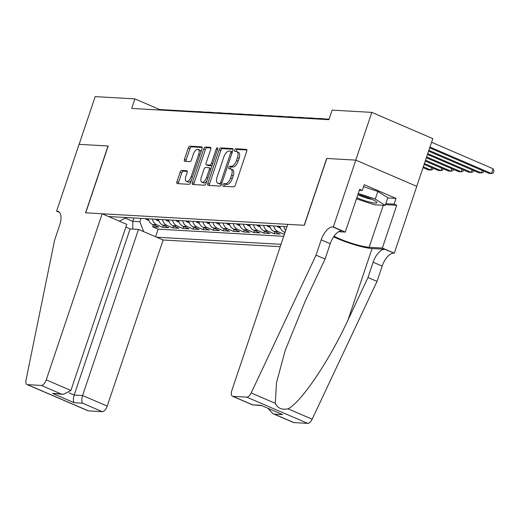 <?xml version="1.0" encoding="UTF-8"?>
<svg xmlns="http://www.w3.org/2000/svg" width="520" height="520" viewBox="0 0 520 520"><rect width="100%" height="100%" fill="white"/><g stroke="black" fill="none" stroke-linecap="round" stroke-linejoin="round"><path stroke-width="0.78" d="M222.937 184.906A1.397 0.663 -66.7 0 0 223.08 186.232A1.397 0.663 -66.7 0 0 223.191 186.258L233.74 186.856A2.002 0.949 -66.7 0 0 235.365 185.042L246.714 151.307A2.002 0.949 -66.7 0 0 246.513 149.416A2.002 0.949 -66.7 0 0 246.357 149.376L235.807 148.772A1.397 0.663 -66.7 0 0 234.669 150.046A1.397 0.663 -66.7 0 0 234.812 151.372A1.397 0.663 -66.7 0 0 234.923 151.398L236.288 151.476A6.402 3.035 -66.7 0 1 236.802 151.593A6.402 3.035 -66.7 0 1 237.445 157.651L236.503 160.466A6.402 3.035 -66.7 0 1 231.309 166.283L229.944 166.205A1.397 0.663 -66.7 0 0 228.806 167.479A1.397 0.663 -66.7 0 0 228.943 168.799A1.397 0.663 -66.7 0 0 229.06 168.825L230.425 168.903A6.402 3.035 -66.7 0 1 230.932 169.026A6.402 3.035 -66.7 0 1 231.582 175.084L230.633 177.892A6.402 3.035 -66.7 0 1 225.44 183.709L224.075 183.631A1.397 0.663 -66.7 0 0 222.937 184.906M230.932 169.026L232.583 169.734A6.402 3.035 -66.7 0 1 233.227 175.792L232.284 178.607A6.402 3.035 -66.7 0 1 227.091 184.418L225.725 184.34A1.397 0.663 -66.7 0 0 224.588 185.614A1.397 0.663 -66.7 0 0 224.458 186.329M246.883 150.02L237.452 149.481A1.397 0.663 -66.7 0 0 236.321 150.755A1.397 0.663 -66.7 0 0 236.191 151.47M236.802 151.593L238.446 152.302A6.402 3.035 -66.7 0 1 239.096 158.366L238.147 161.174A6.402 3.035 -66.7 0 1 232.953 166.992L231.589 166.914A1.397 0.663 -66.7 0 0 230.451 168.188A1.397 0.663 -66.7 0 0 230.321 168.903M181.747 170.43A2.002 0.949 -66.7 0 0 180.122 172.244L176.936 181.708A2.002 0.949 -66.7 0 0 177.138 183.606A2.002 0.949 -66.7 0 0 177.3 183.638L189.014 184.308A2.002 0.949 -66.7 0 0 190.639 182.494L201.994 148.759A2.002 0.949 -66.7 0 0 201.786 146.861A2.002 0.949 -66.7 0 0 201.63 146.828L189.917 146.159A2.002 0.949 -66.7 0 0 188.292 147.972L184.444 159.406A2.002 0.949 -66.7 0 0 184.645 161.304A2.002 0.949 -66.7 0 0 184.808 161.337L189.819 161.623A2.002 0.949 -66.7 0 0 191.444 159.809L193.349 154.135A5.35 2.535 -66.7 0 1 198.12 149.376A5.35 2.535 -66.7 0 1 198.66 154.44L191.191 176.65A5.35 2.535 -66.7 0 1 186.42 181.409A5.35 2.535 -66.7 0 1 185.874 176.345L187.122 172.647A2.002 0.949 -66.7 0 0 186.921 170.749A2.002 0.949 -66.7 0 0 186.758 170.716L181.747 170.43L183.391 171.139A2.002 0.949 -66.7 0 0 181.772 172.952L178.588 182.416A2.002 0.949 -66.7 0 0 178.419 183.703M108.206 146.01L79.125 144.345L95.186 96.616L134.888 98.878L131.677 108.427L328.906 119.672L332.124 110.123L371.82 112.385L355.758 160.121L326.677 158.464L304.187 225.284L85.716 212.83L108.206 146.01M207.811 183.469A2.002 0.949 -66.7 0 0 208.019 185.361A2.002 0.949 -66.7 0 0 208.175 185.4L219.889 186.069A2.002 0.949 -66.7 0 0 221.514 184.249L232.869 150.514A2.002 0.949 -66.7 0 0 232.667 148.623A2.002 0.949 -66.7 0 0 232.505 148.584L220.792 147.921A2.002 0.949 -66.7 0 0 219.167 149.734L207.811 183.469L209.463 184.178A2.002 0.949 -66.7 0 0 209.3 185.464M204.451 185.192L192.738 184.522A2.002 0.949 -66.7 0 1 192.576 184.483A2.002 0.949 -66.7 0 1 192.374 182.592L203.73 148.857A2.002 0.949 -66.7 0 1 205.355 147.037L210.366 147.323A2.002 0.949 -66.7 0 1 210.529 147.362A2.002 0.949 -66.7 0 1 210.73 149.253L206.122 162.935A2.002 0.949 -66.7 0 0 206.323 164.827A2.002 0.949 -66.7 0 0 206.486 164.866L209.814 165.055A2.002 0.949 -66.7 0 0 211.439 163.241L216.229 148.993A1.397 0.663 -66.7 0 1 217.477 147.751A1.397 0.663 -66.7 0 1 217.62 149.078L206.076 183.372A2.002 0.949 -66.7 0 1 204.451 185.192M153.276 224.796L152.613 226.772L158.678 227.117L152.666 224.53L156.709 224.764A8.151 7.072 -86.7 0 1 152.38 219.031M163.391 225.368L162.727 227.35L168.792 227.695L162.78 225.108L166.822 225.336A8.151 7.072 -86.7 0 1 162.494 219.609M173.505 225.947L172.842 227.929L178.906 228.274L172.894 225.686L176.943 225.914A8.151 7.072 -86.7 0 1 172.608 220.188M183.619 226.525L182.956 228.501L189.026 228.852L183.008 226.258L187.057 226.493A8.151 7.072 -86.7 0 1 182.722 220.76M193.733 227.103L193.069 229.08L199.141 229.424L193.122 226.837L197.171 227.071A8.151 7.072 -86.7 0 1 192.836 221.338M203.853 227.675L203.183 229.658L209.255 230.003L203.236 227.416L207.285 227.643A8.151 7.072 -86.7 0 1 202.95 221.917M213.967 228.254L213.297 230.23L219.369 230.581L213.35 227.988L217.399 228.222A8.151 7.072 -86.7 0 1 213.064 222.489M224.081 228.833L223.411 230.808L229.483 231.153L223.464 228.566L227.513 228.8A8.151 7.072 -86.7 0 1 223.178 223.067M234.195 229.405L233.525 231.387L239.597 231.732L233.584 229.144L237.627 229.372A8.151 7.072 -86.7 0 1 233.292 223.645M244.309 229.983L243.639 231.966L249.711 232.31L243.698 229.723L247.741 229.951A8.151 7.072 -86.7 0 1 243.406 224.224M254.423 230.561L253.754 232.537L259.825 232.882L253.812 230.295L257.855 230.529A8.151 7.072 -86.7 0 1 253.519 224.796M264.537 231.14L263.874 233.116L269.939 233.461L263.926 230.874L267.969 231.108A8.151 7.072 -86.7 0 1 263.633 225.375M274.651 231.712L273.988 233.694L280.053 234.039L274.04 231.452L278.083 231.68A8.151 7.072 -86.7 0 1 273.748 225.953M284.765 232.291L284.408 234.286M125.866 227.11L130.091 228.924L138.489 229.405L163.124 240.006L280.235 246.681M156.696 237.237L281.028 244.328M286.962 226.701L108.576 216.535M279.819 226.297A8.151 7.072 93.3 0 0 284.154 232.024L285.038 232.408M284.102 234.267L278.083 231.68M273.988 233.694L267.969 231.108M263.874 233.116L257.855 230.529M253.754 232.537L247.741 229.951M243.639 231.966L237.627 229.372M233.525 231.387L227.513 228.8M223.411 230.808L217.399 228.222M213.297 230.23L207.285 227.643M203.183 229.658L197.171 227.071M193.069 229.08L187.057 226.493M182.956 228.501L176.943 225.914M172.842 227.929L166.822 225.336M162.727 227.35L156.709 224.764M152.613 226.772L158.132 229.151L283.725 236.308M133.919 217.978L132.795 221.325L139.874 221.728L141.005 218.381M416.735 186.336L432.796 138.619L371.82 112.385M329.075 119.177L159.608 109.512L134.888 98.878M125.242 218.075L132.795 221.325L132.776 229.08M159.439 110.006L159.608 109.512M285.714 230.412A8.151 7.072 -86.7 0 1 283.868 226.525M269.704 225.719A8.151 7.072 93.3 0 0 274.04 231.452M259.591 225.141A8.151 7.072 93.3 0 0 263.926 230.874M249.477 224.569A8.151 7.072 93.3 0 0 253.812 230.295M239.363 223.99A8.151 7.072 93.3 0 0 243.698 229.723M229.249 223.411A8.151 7.072 93.3 0 0 233.584 229.144M219.135 222.839A8.151 7.072 93.3 0 0 223.464 228.566M209.02 222.261A8.151 7.072 93.3 0 0 213.35 227.988M198.906 221.683A8.151 7.072 93.3 0 0 203.236 227.416M188.786 221.111A8.151 7.072 93.3 0 0 193.122 226.837M178.672 220.532A8.151 7.072 93.3 0 0 183.008 226.258M168.558 219.953A8.151 7.072 93.3 0 0 172.894 225.686M158.444 219.375A8.151 7.072 93.3 0 0 162.78 225.108M119.347 221.169L126.263 217.542M148.33 218.803A8.151 7.072 93.3 0 0 152.666 224.53M139.874 221.728L143.683 231.641M158.132 229.151L155.571 236.756M233.031 149.234L222.436 148.629A2.002 0.949 -66.7 0 0 220.811 150.442L209.463 184.178M219.681 183.385A1.397 0.663 -66.7 0 0 220.818 182.111L230.783 152.497A1.397 0.663 -66.7 0 0 230.639 151.171A1.397 0.663 -66.7 0 0 230.529 151.144L229.093 151.066A6.402 3.035 -66.7 0 0 223.893 156.884L217.087 177.125A6.402 3.035 -66.7 0 0 217.731 183.183A6.402 3.035 -66.7 0 0 218.244 183.3L221.332 184.093A1.397 0.663 -66.7 0 0 221.592 184.028M232.388 151.944A1.397 0.663 -66.7 0 0 232.291 151.886A1.397 0.663 -66.7 0 0 232.18 151.859L230.737 151.236M217.731 183.183L219.381 183.892A6.402 3.035 -66.7 0 0 219.889 184.008L218.244 183.3M221.332 184.093L219.889 184.008M210.893 147.966L206.999 147.745A2.002 0.949 -66.7 0 0 205.374 149.565L194.025 183.3A2.002 0.949 -66.7 0 0 193.856 184.587M207.838 165.451A2.002 0.949 -66.7 0 0 207.974 165.535A2.002 0.949 -66.7 0 0 208.136 165.575L211.458 165.763A2.002 0.949 -66.7 0 0 212.089 165.503M201.344 177.131A5.35 2.535 -66.7 0 0 201.89 182.195A5.35 2.535 -66.7 0 0 206.655 177.437L209.294 169.611A2.002 0.949 -66.7 0 0 209.086 167.719A2.002 0.949 -66.7 0 0 208.93 167.681L205.602 167.492A2.002 0.949 -66.7 0 0 203.977 169.306L201.344 177.131M201.89 182.195L203.535 182.91A5.35 2.535 -66.7 0 0 206.895 180.941M211.01 168.708A2.002 0.949 -66.7 0 0 210.737 168.428A2.002 0.949 -66.7 0 0 210.574 168.389M187.285 171.359L183.391 171.139M186.42 181.409L188.065 182.124A5.35 2.535 -66.7 0 0 191.425 180.154M200.798 152.302A5.35 2.535 -66.7 0 0 199.771 150.085L198.12 149.376M202.156 147.472L191.561 146.868A2.002 0.949 -66.7 0 0 189.936 148.688L186.089 160.115A2.002 0.949 -66.7 0 0 185.926 161.401M429.683 147.862L488.963 173.375L491.491 173.518L493.097 168.74L431.568 142.266M429.962 147.043L491.491 173.518L493.356 172.965L494 171.054L493.097 168.74M356.85 197.665A13.247 1.982 -161.4 0 0 370.344 202.261A13.247 1.982 -161.4 0 0 376.636 202.033A13.247 1.982 -161.4 0 0 358.365 194.649A13.247 1.982 -161.4 0 0 357.903 194.539M357.884 194.597A9.067 1.359 -161.4 0 0 369.219 198.796A9.067 1.359 -161.4 0 0 372.028 199.316M363.565 186.686L377.845 191.438L387.797 197.756L385.223 205.394L374.303 204.769L356.454 198.835M358.28 193.421L375.278 199.076L385.223 205.394M377.845 191.438L375.278 199.076M316.043 255.151L325.065 259.031L305.175 301.288L285.22 350.402L276.471 382.766L275.288 403.338C277.706 408.259 281.957 410.085 288.034 408.824C301.164 402.396 329.531 360.341 348.101 319.761L367.998 277.505L373.132 262.23A14.261 6.76 113.3 0 1 384.716 249.269L394.29 253.181L416.78 186.355L355.81 160.121L326.827 158.47L304.343 225.297L287.755 224.347L231.849 390.462A6.11 2.899 -66.7 0 0 232.466 396.247A6.11 2.899 -66.7 0 0 232.953 396.363L246.766 397.15A6.11 2.899 -66.7 0 0 251.173 392.957L316.043 255.151L321.185 239.876A14.261 6.76 113.3 0 1 332.761 226.915L333.32 226.947L355.81 160.121M367.998 277.505L377.019 281.385L382.154 266.11A14.261 6.76 113.3 0 1 393.738 253.149M332.761 226.915L341.783 230.796A14.261 6.76 113.3 0 0 330.207 243.756L325.065 259.031M232.953 396.363L252.649 404.833L261.047 405.314L282.633 414.603L274.235 414.122L293.93 422.598L307.736 423.384L246.766 397.15M288.034 408.824L312.15 419.198L377.019 281.385M333.32 226.947L345.267 232.089L359.658 189.319L362.297 190.457L359.333 190.287M387.731 197.938L396.026 198.412L364.221 184.724L362.297 190.457M396.026 198.412L394.101 204.139L396.74 205.276L382.343 248.04L394.29 253.181M334.029 236.217A22.926 3.439 -161.4 0 0 369.142 247.292L382.343 248.04M345.267 232.089L338.644 231.712M333.606 236.828A26.54 3.978 -161.4 0 0 372.067 248.547L384.716 249.269M312.15 419.198A6.11 2.899 113.3 0 1 307.736 423.384M293.93 422.598A6.11 2.899 113.3 0 1 293.442 422.487L272.909 413.647L268.047 408.421M396.74 205.276L385.482 204.633M385.808 203.665L394.101 204.139M252.649 404.833L261.547 405.626M261.047 405.314L282.633 414.603M274.235 414.122L272.909 413.647M102.154 213.772L46.248 379.88L70.883 390.481L126.789 224.367L102.154 213.772L85.566 212.823L108.049 145.997L79.073 144.345L56.583 211.172L59.579 212.459M163.124 240.006L107.224 406.113A6.11 2.899 113.3 0 1 102.258 411.671L88.452 410.885A6.11 2.899 113.3 0 1 87.965 410.768L26.995 384.534A6.11 2.899 -66.7 0 1 26 380.126L54.581 240.247L59.722 224.972A14.261 6.76 -66.7 0 0 58.279 211.464A14.261 6.76 -66.7 0 0 57.142 211.205L56.583 211.172M102.258 411.671L82.57 403.195L74.172 402.721L52.585 393.432L60.977 393.906L41.288 385.437L27.482 384.651L88.452 410.885M138.489 229.405L82.582 395.512L107.224 406.113M26.995 384.534A6.11 2.899 -66.7 0 0 27.482 384.651M41.288 385.437A6.11 2.899 -66.7 0 0 46.248 379.88M130.091 228.924L74.191 395.038L82.582 395.512C81.543 399.094 81.536 401.654 82.57 403.195M74.172 402.721C73.145 401.174 73.151 398.613 74.191 395.038L69.115 392.853M52.585 393.432L63.473 394.335L70.883 390.481M60.977 393.906L63.473 394.335M428.571 151.164L478.849 172.796L481.377 172.939L482.209 170.463M428.851 150.339L481.377 172.939L483.243 172.386L483.678 171.1M427.466 154.459L468.735 172.218L471.263 172.361L472.095 169.891M427.739 153.634L471.263 172.361L473.129 171.808L473.564 170.521M426.354 157.762L458.621 171.639L461.149 171.789L461.981 169.312M426.634 156.936L461.149 171.789L463.015 171.23L463.45 169.942M425.243 161.057L448.507 171.067L451.035 171.21L451.867 168.733M425.522 160.232L451.035 171.21L452.901 170.658L453.336 169.364M280.293 227.903L278.395 227.253A5.402 4.687 -86.7 0 1 276.881 226.129M278.805 226.239A5.402 4.687 93.3 0 0 279.156 226.597L280.02 227.11M424.132 164.352L438.393 170.489L440.921 170.631L441.753 168.161M424.411 163.527L440.921 170.631L442.787 170.079L443.216 168.792M329.115 119.06A15.282 13.26 93.3 0 0 328.036 119.119M270.179 227.325L268.281 226.675A5.402 4.687 -86.7 0 1 266.767 225.55M268.69 225.661A5.402 4.687 93.3 0 0 269.042 226.018L269.9 226.531M423.026 167.655L428.279 169.91L430.807 170.06L431.639 167.583M423.3 166.829L430.807 170.06L432.673 169.5L433.101 168.214M324.038 118.892A15.282 13.26 93.3 0 0 322.25 118.645L319.722 118.502A15.282 13.26 93.3 0 0 317.922 118.541M322.25 118.645A15.282 13.26 93.3 0 0 320.45 118.684M260.065 226.753L258.167 226.096A5.402 4.687 -86.7 0 1 256.653 224.978M258.577 225.089A5.402 4.687 93.3 0 0 258.928 225.44L259.786 225.953M313.924 118.313A15.282 13.26 93.3 0 0 312.137 118.066L309.608 117.923A15.282 13.26 93.3 0 0 307.808 117.962M312.137 118.066A15.282 13.26 93.3 0 0 310.336 118.105M249.951 226.174L248.047 225.524A5.402 4.687 -86.7 0 1 246.539 224.4M248.463 224.51A5.402 4.687 93.3 0 0 248.814 224.868L249.672 225.381M303.81 117.734A15.282 13.26 93.3 0 0 302.022 117.494L299.494 117.351A15.282 13.26 93.3 0 0 297.694 117.39M302.022 117.494A15.282 13.26 93.3 0 0 300.222 117.533M239.837 225.596L237.933 224.946A5.402 4.687 -86.7 0 1 236.425 223.821M238.349 223.931A5.402 4.687 93.3 0 0 238.7 224.289L239.558 224.803M293.696 117.156A15.282 13.26 93.3 0 0 291.909 116.916L289.38 116.773A15.282 13.26 93.3 0 0 287.579 116.812M291.909 116.916A15.282 13.26 93.3 0 0 290.108 116.955M229.717 225.024L227.819 224.367A5.402 4.687 -86.7 0 1 226.311 223.249M228.234 223.353A5.402 4.687 93.3 0 0 228.586 223.711L229.444 224.224M283.582 116.584A15.282 13.26 93.3 0 0 281.794 116.337L279.266 116.194A15.282 13.26 93.3 0 0 277.466 116.233M281.794 116.337A15.282 13.26 93.3 0 0 279.994 116.376M219.603 224.445L217.705 223.795A5.402 4.687 -86.7 0 1 216.197 222.671M218.12 222.781A5.402 4.687 93.3 0 0 218.472 223.132L219.33 223.645M273.468 116.005A15.282 13.26 93.3 0 0 271.681 115.765L269.152 115.616A15.282 13.26 93.3 0 0 267.351 115.655M271.681 115.765A15.282 13.26 93.3 0 0 269.88 115.804M209.489 223.867L207.591 223.217A5.402 4.687 -86.7 0 1 206.083 222.092M208.006 222.203A5.402 4.687 93.3 0 0 208.358 222.56L209.216 223.073M263.354 115.427A15.282 13.26 93.3 0 0 261.567 115.187L259.038 115.044A15.282 13.26 93.3 0 0 257.238 115.083M261.567 115.187A15.282 13.26 93.3 0 0 259.766 115.226M199.375 223.288L197.477 222.638A5.402 4.687 -86.7 0 1 195.969 221.514M197.893 221.624A5.402 4.687 93.3 0 0 198.244 221.982L199.102 222.495M253.233 114.855A15.282 13.26 93.3 0 0 251.453 114.608L248.924 114.465A15.282 13.26 93.3 0 0 247.117 114.504M251.453 114.608A15.282 13.26 93.3 0 0 249.645 114.647M189.261 222.716L187.363 222.06A5.402 4.687 -86.7 0 1 185.855 220.942M187.772 221.052A5.402 4.687 93.3 0 0 188.13 221.403L188.988 221.917M243.119 114.276A15.282 13.26 93.3 0 0 241.339 114.036L238.81 113.887A15.282 13.26 93.3 0 0 237.003 113.926M241.339 114.036A15.282 13.26 93.3 0 0 239.531 114.069M179.147 222.138L177.249 221.488A5.402 4.687 -86.7 0 1 175.74 220.363M177.658 220.474A5.402 4.687 93.3 0 0 178.016 220.831L178.874 221.344M233.006 113.698A15.282 13.26 93.3 0 0 231.225 113.458L228.696 113.315A15.282 13.26 93.3 0 0 226.889 113.353M231.225 113.458A15.282 13.26 93.3 0 0 229.417 113.497M169.033 221.559L167.135 220.909A5.402 4.687 -86.7 0 1 165.626 219.785M167.544 219.895A5.402 4.687 93.3 0 0 167.901 220.253L168.76 220.766M222.892 113.126A15.282 13.26 93.3 0 0 221.104 112.879L218.576 112.736A15.282 13.26 93.3 0 0 216.775 112.775M221.104 112.879A15.282 13.26 93.3 0 0 219.303 112.918M158.919 220.987L157.02 220.331A5.402 4.687 -86.7 0 1 155.513 219.213M157.43 219.317A5.402 4.687 93.3 0 0 157.781 219.674L158.645 220.188M212.778 112.548A15.282 13.26 93.3 0 0 210.99 112.301L208.462 112.158A15.282 13.26 93.3 0 0 206.661 112.197M210.99 112.301A15.282 13.26 93.3 0 0 209.19 112.34M148.805 220.409L146.906 219.758A5.402 4.687 -86.7 0 1 145.392 218.634M147.316 218.744A5.402 4.687 93.3 0 0 147.667 219.102L148.531 219.615M202.664 111.969A15.282 13.26 93.3 0 0 200.876 111.728L198.347 111.585A15.282 13.26 93.3 0 0 196.547 111.618M200.876 111.728A15.282 13.26 93.3 0 0 199.076 111.767M284.154 232.024L285.149 232.083M227.091 184.418L225.44 183.709M232.284 178.607L230.633 177.892M233.227 175.792L231.582 175.084M231.589 166.914L229.944 166.205M232.953 166.992L231.309 166.283M238.147 161.174L236.503 160.466M239.096 158.366L237.445 157.651M237.452 149.481L235.807 148.772M225.725 184.34L224.075 183.631M220.811 150.442L219.167 149.734M222.436 148.629L220.792 147.921M222.053 182.644L220.818 182.111M232.024 153.03L230.783 152.497M194.025 183.3L192.374 182.592M205.374 149.565L203.73 148.857M206.999 147.745L205.355 147.037M208.136 165.575L206.486 164.866M211.458 165.763L209.814 165.055M212.674 163.774L211.439 163.241M217.464 149.526L216.229 148.993M207.896 177.97L206.655 177.437M210.529 170.144L209.294 169.611M192.426 177.183L191.191 176.65M199.901 154.973L198.66 154.44M186.089 160.115L184.444 159.406M189.936 148.688L188.292 147.972M191.561 146.868L189.917 146.159M178.588 182.416L176.936 181.708M181.772 172.952L180.122 172.244M373.132 262.23L382.154 266.11M330.207 243.756L321.185 239.876M251.173 392.957L275.288 403.338M348.101 319.761L372.067 248.547M383.279 205.283L369.142 247.292M59.254 212.114L57.142 211.205M278.499 227.292L280.105 227.383M279.266 226.265L279.156 226.597M268.385 226.714L269.99 226.805M269.152 225.686L269.042 226.018M258.271 226.135L259.87 226.226M259.038 225.114L258.928 225.44M248.157 225.563L249.756 225.654M248.924 224.536L248.814 224.868M238.043 224.984L239.642 225.076M238.81 223.958L238.7 224.289M227.929 224.406L229.528 224.497M228.696 223.386L228.586 223.711M217.815 223.828L219.414 223.919M218.582 222.807L218.472 223.132M207.701 223.256L209.3 223.347M208.468 222.228L208.358 222.56M197.587 222.677L199.186 222.768M198.354 221.65L198.244 221.982M187.473 222.099L189.072 222.19M188.24 221.078L188.13 221.403M177.353 221.526L178.958 221.618M178.126 220.5L178.016 220.831M167.239 220.948L168.844 221.039M168.012 219.921L167.901 220.253M157.125 220.369L158.73 220.461M157.892 219.349L157.781 219.674M147.011 219.791L148.616 219.889M147.778 218.77L147.667 219.102M232.291 151.886L230.639 151.171M207.974 165.535L206.323 164.827M210.737 168.428L209.086 167.719M232.466 396.247L253 405.087"/></g></svg>
